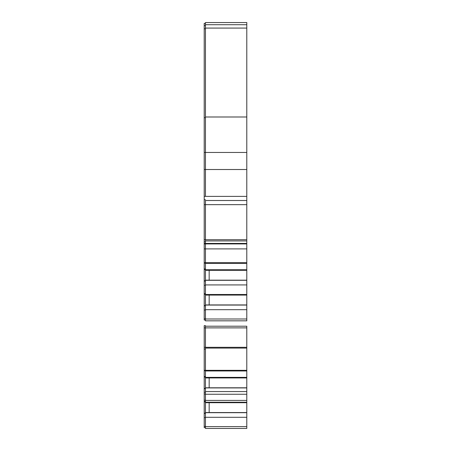 <?xml version="1.0" encoding="UTF-8"?>
<svg xmlns="http://www.w3.org/2000/svg" width="451" height="451" viewBox="0 0 451 451"><rect width="100%" height="100%" fill="white"/><g stroke="black" fill="none" stroke-linecap="round" stroke-linejoin="round"><path stroke-width="0.68" d="M246.793 348.087L246.793 387.792L205.447 387.792L205.447 377.944L246.793 377.944L246.793 387.922L205.447 387.922L246.793 387.792L246.793 412.552L205.447 412.552L205.447 402.704L246.793 402.704L246.793 412.682L205.447 412.682L246.793 412.552L246.793 428.45L205.447 428.45L209.168 428.45L205.447 428.45L205.447 412.682L246.793 412.682L246.793 417.305L205.447 417.305L246.793 417.305L246.793 426.612L205.447 426.612L205.447 428.45L246.793 428.45L246.793 426.612L205.447 426.612L205.447 402.247L246.793 402.247L246.793 402.704L205.447 402.704L205.447 402.247L246.793 402.247L246.793 400.415L205.447 400.415L205.447 402.247L205.447 394.259L246.793 394.259L246.793 400.415L205.447 400.415L205.447 394.259L246.793 394.259L246.793 391.558L205.447 391.558L205.447 394.259L205.447 387.922L246.793 387.922L246.793 391.558L205.447 391.558L205.447 377.369L246.793 377.369L246.793 377.944L205.447 377.944L205.447 370.97L246.793 370.97L246.793 377.369L205.447 377.369L205.447 370.97L246.793 370.97L246.793 370.327L205.447 370.327L205.447 370.97L205.447 348.087L246.793 348.087L246.793 370.327L204.207 370.327L205.447 370.327L205.447 347.321L246.793 347.321L246.793 348.087L205.447 348.087M246.793 348.364L246.793 326.214L205.447 326.214L205.447 327.877L246.793 327.877L246.793 347.321L205.447 347.321L205.447 326.214L246.793 326.214L246.793 327.877L204.207 327.877L204.207 325.661L205.447 325.661L204.207 325.661L204.207 347.321L205.447 347.321L205.447 327.877L204.207 327.877L204.207 347.321L205.447 347.321L205.447 348.364M246.793 240.981L246.793 280.172L205.447 280.172L205.447 270.324L246.793 270.324L246.793 280.302L205.447 280.302L246.793 280.172L246.793 304.932L205.447 304.932L205.447 295.084L246.793 295.084L246.793 305.062L205.447 305.062L246.793 304.932L246.793 320.83L205.447 320.83L246.793 320.83L205.447 320.83L205.447 305.062L246.793 305.062L246.793 309.685L205.447 309.685L246.793 309.685L246.793 318.992L205.447 318.992L205.447 320.83L246.793 320.83L246.793 318.992L205.447 318.992L205.447 294.503L246.793 294.503L246.793 295.084L205.447 295.084L205.447 284.925L246.793 284.925L246.793 294.503L205.447 294.503L205.447 280.302L246.793 280.302L246.793 284.925L205.447 284.925L205.447 269.749L246.793 269.749L246.793 270.324L205.447 270.324L205.447 263.35L246.793 263.35L246.793 269.749L205.447 269.749L205.447 263.35L246.793 263.35L246.793 262.707L205.447 262.707L205.447 263.35L205.447 248.89L246.793 248.89L246.793 262.707L204.207 262.707L205.447 262.707L205.447 243.929L246.793 243.929L246.793 248.89L204.207 248.89L205.447 248.89L205.447 243.422L246.793 243.422L246.793 243.929L204.207 243.929L205.447 243.929L205.447 243.422L246.793 243.422L246.793 240.941L205.447 240.941L205.447 243.422L204.207 243.422L205.447 243.422L205.447 240.981M205.447 241.77L204.207 241.77L204.207 239.701L205.447 239.701L205.447 200.515L246.793 200.515L246.793 204.653L204.207 204.653L204.207 239.701L246.793 239.701L205.447 239.701L205.447 204.653L246.793 204.653L246.793 240.749M205.447 200.515L246.793 200.515L205.447 200.515L246.793 200.515L246.793 196.382L205.447 196.382L205.447 169.508L246.793 169.508L246.793 196.382L204.207 196.382L205.447 196.382L205.447 152.466L246.793 152.466L246.793 169.508L204.207 169.508L205.447 169.508L205.447 152.466L246.793 152.466L246.793 116.989L205.447 116.989L205.447 152.466L204.207 152.466L205.447 152.466L205.447 28.075L246.793 28.075L246.793 116.989L205.447 116.989L205.447 28.075L246.793 28.075L246.793 22.55L205.447 22.55L205.447 28.075L205.447 24.743M246.793 22.55L205.447 22.55L205.447 24.709L246.793 24.72L246.793 22.55M204.207 23.379L205.447 23.379L204.207 23.379L204.207 25.465M205.447 25.549L204.207 25.549L204.207 28.785L205.447 28.785L204.207 28.785L204.207 117.7L205.447 117.7L204.207 117.7L204.207 199.692L205.447 199.692M205.447 203.068L205.447 204.653L204.207 204.653L204.207 25.572M204.207 241.77L204.207 263.136L205.447 263.136L204.207 263.136L204.207 268.965L205.447 268.965L204.207 268.965L204.207 269.489L205.447 269.489L204.207 269.489L204.207 280.759L205.447 280.759L204.207 280.759L204.207 281.069L205.447 281.069L204.207 281.069L204.207 285.28L205.447 285.28L204.207 285.28L204.207 293.719L205.447 293.719L204.207 293.719L204.207 294.249L205.447 294.249L204.207 294.249L204.207 305.519L205.447 305.519L204.207 305.519L204.207 305.823L205.447 305.823L204.207 305.823L204.207 310.04L205.447 310.04L204.207 310.04L204.207 318.778L205.447 318.778L204.207 318.778L204.207 320.001L205.447 320.001L204.207 320.001L205.447 320.001L204.207 320.001L204.207 241.798L205.447 241.798M204.207 349.074L204.207 370.327L204.207 349.074L205.447 349.074L204.207 349.074L204.207 347.321L204.207 348.713M204.207 370.756L205.447 370.756L204.207 370.756L204.207 376.585L205.447 376.585L204.207 376.585L204.207 377.109L205.447 377.109L204.207 377.109L204.207 388.379L205.447 388.379L204.207 388.379L204.207 388.689L205.447 388.689L204.207 388.689L204.207 392.24L205.447 392.24L204.207 392.24L204.207 394.044L205.447 394.044L204.207 394.044L204.207 400.2L205.447 400.2L204.207 400.2L204.207 401.424L205.447 401.424L204.207 401.424L204.207 401.864L205.447 401.864L204.207 401.864L204.207 413.139L205.447 413.139L204.207 413.139L204.207 413.443L205.447 413.443L204.207 413.443L204.207 417.66L205.447 417.66L204.207 417.66L204.207 426.398L205.447 426.398L204.207 426.398L204.207 427.621L205.447 427.621L204.207 427.621L205.447 427.621L204.207 427.621L204.207 370.756M204.207 202.753L204.207 241.093M205.447 240.749L205.447 239.701M209.168 412.552L209.168 402.704L209.168 412.552M209.168 387.792L209.168 377.944L209.168 387.792M209.168 304.932L209.168 295.084L209.168 304.932M209.168 280.172L209.168 270.324L209.168 280.172M246.793 428.45L209.168 428.45L246.793 428.45M246.793 24.743L246.793 200.515M246.793 203.068L246.793 239.701M218.059 428.45L237.902 428.45L218.059 428.45M241.347 428.45L241.832 428.45M210.831 428.45L209.653 428.45L210.831 428.45M209.168 428.45L209.653 428.45"/></g></svg>
